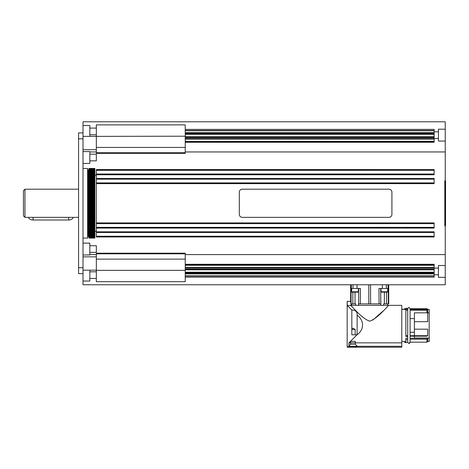 <?xml version="1.0" encoding="UTF-8"?>
<svg xmlns="http://www.w3.org/2000/svg" width="469" height="469" viewBox="0 0 469 469"><rect width="100%" height="100%" fill="white"/><g stroke="black" fill="none" stroke-linecap="round" stroke-linejoin="round"><path stroke-width="0.7" d="M407.713 335.716L407.713 325.433L407.713 335.716L405.861 335.716L405.861 336.431L407.713 336.431L407.713 341.098L407.713 336.431L407.713 338.208L405.861 338.208L405.861 341.432L401.786 341.432L401.786 309.429L405.861 309.429M407.713 341.098L407.713 342.546L405.861 342.546L405.861 338.208L407.713 338.208M405.861 335.716L405.861 310.197L405.861 335.716M407.713 310.197L405.861 310.197L405.861 309.094L401.786 309.429L401.786 305.354L401.786 342.845L401.786 309.429M407.713 309.347L405.861 309.094L405.861 308.321L407.713 308.321L405.861 308.321M404.747 342.546L404.747 341.432L404.747 342.546L407.713 342.546L407.713 339.662L405.861 339.662L407.713 339.662M405.861 342.546L405.861 339.662M427.71 312.841L427.71 309.429L426.972 308.696L410.082 308.69L426.972 308.69L427.71 309.429L429.194 309.429L429.194 341.432L427.71 341.432L426.972 342.171L410.082 342.171L408.898 343.472L407.713 342.282L407.713 308.579L408.898 307.394L410.082 308.579L410.082 342.282L409.601 343.238M410.082 341.098L410.082 342.282M427.71 309.44L410.082 309.44L410.082 310.197L427.71 310.197L427.71 321.687L414.379 321.687M426.972 342.171L426.972 339.187L410.082 339.187L426.972 339.187L426.972 342.171M427.71 338.208L427.71 341.432L427.71 338.208L426.972 339.187L427.71 338.208L410.082 338.208L427.71 338.208M410.082 336.191L426.972 336.191L427.71 335.716L427.71 329.179L414.379 329.179M427.71 335.716L410.082 335.716M427.71 310.197L426.972 309.458L410.082 309.458M426.972 308.69L426.972 309.458M426.972 310.197L426.972 312.841M414.379 318.603L410.082 318.603M427.71 341.432L429.194 341.432L429.194 309.429M410.082 332.257L414.379 332.257M357.583 347.212C357.865 346.896 348.039 346.896 348.32 347.212L401.786 347.212L401.786 342.845L355.32 342.845M368.81 303.877L368.81 284.765L382.358 284.765L382.358 288.464L382.358 284.765L388.713 284.765L388.713 303.877L387.564 303.877L387.564 305.354L388.953 305.354C388.326 304.932 378.43 318.088 369.695 321.189C361.37 318.357 352.53 306.427 350.56 305.483L347.3 305.483L350.56 305.483C352.53 306.427 361.37 318.357 369.695 321.189C378.43 318.088 388.326 304.932 388.953 305.354L401.786 305.354M350.583 342.845L348.954 342.845L348.954 346.304L347.171 347.212L347.171 301.356L347.3 305.483L351.826 309.986C355.672 310.138 357.431 311.879 357.114 315.215C364.36 320.333 364.36 329.643 357.114 334.743L348.954 342.845L401.786 342.845M348.954 342.845L356.493 335.364L348.954 342.845L356.493 335.364L356.493 334.802L351.826 334.802L351.826 309.986C355.672 310.138 357.431 311.879 357.114 315.215L357.114 334.76C364.36 329.643 364.36 320.333 357.114 315.227L357.114 334.802L356.493 334.802L357.114 334.802M356.493 334.802L356.493 335.364L357.056 334.802M347.171 347.212L348.32 347.212L347.171 347.212L348.32 346.614M348.954 345.893L350.583 344.264L350.583 341.338L355.32 341.338L355.32 344.264L357.36 346.304L401.786 346.304L348.954 346.304M350.583 344.264L355.32 344.264M429.194 312.841L414.379 312.841L414.379 335.716M414.379 336.191L414.379 338.026L429.194 338.026M347.3 305.483L351.826 309.986L347.3 305.483L351.826 309.986L351.826 328.857L352.952 328.206L355.174 329.484L355.174 334.802M347.3 301.356L350.677 301.356L350.677 284.765L350.677 301.356L351.099 305.354L358.504 305.354L355.76 305.354L355.748 303.877L351.099 303.877L351.826 303.877L351.826 305.354M350.56 305.483L351.099 305.354M358.504 305.354L358.521 303.877L358.504 305.354L383.624 305.354L380.881 305.354L380.863 303.877L380.881 305.354M387.564 305.354L383.624 305.354L383.636 303.877L384.363 303.877L384.363 292.169L387.324 292.169L386.069 292.169L386.069 291.8M358.732 288.464L358.597 303.877L358.732 288.464L358.357 288.464L359.219 288.464L358.732 288.464L358.597 303.877L380.863 303.877L380.658 288.464L380.166 288.464L380.658 288.464L380.793 303.877L380.3 303.877M89.825 136.368L89.825 125.499L83.007 125.499L83.007 284.765L350.654 284.765L350.654 301.356M388.713 284.765L445.251 284.765L445.251 121.788L83.007 121.788L83.007 125.499M368.81 284.765L350.677 284.765M388.731 303.877L388.731 284.765L388.713 303.877M388.953 305.354L399.694 305.354M372.761 320.104L383.232 310.929M351 346.972L354.904 346.972M404.747 341.432L401.786 341.432M407.713 308.321L405.861 308.326M421.045 342.171L410.082 342.171M407.713 308.579L408.898 307.394L410.082 308.69L421.045 308.69M404.747 308.321L404.747 309.094M353.315 291.8L353.315 292.169L352.061 292.169L355.027 292.169L355.027 303.877L355.748 303.877M352.061 292.169A0.369 0.369 0 0 1 351.691 291.8L351.691 288.464L351.064 288.464L351.07 303.877M382.651 291.8L382.651 292.169L381.397 292.169A0.369 0.369 0 0 1 381.027 291.8L381.027 288.464L380.658 288.464L388.32 288.464L388.314 303.877L383.636 303.877M358.597 303.877L359.09 303.877M380.166 288.464L378.964 288.464L379.099 303.877M380.658 288.464L380.793 303.877M360.292 303.877L360.426 288.464L359.219 288.464M351.691 288.464L358.357 288.464L358.357 291.8A0.369 0.369 0 0 1 357.988 292.169L356.739 292.169L356.739 291.8M355.027 303.877L355.027 292.169L357.988 292.169M353.315 292.169L356.739 292.169M354.171 291.8L354.171 292.169M355.883 291.8L355.883 292.169M381.397 292.169L384.363 292.169L384.363 303.877M381.027 291.8L387.693 291.8A0.369 0.369 0 0 1 387.324 292.169M185.237 273.685L434.142 273.685L185.237 273.708L185.237 272.231L399.324 272.231L185.237 272.231L185.237 269.523L434.142 269.804M434.142 273.685L434.142 272.665L185.237 272.665M434.142 273.708L434.142 275.825L185.237 275.825L185.237 281.67L96.344 281.67L96.344 271.791L89.825 271.791M185.237 269.804L434.142 269.816L434.142 272.665M185.237 267.441L185.237 265.079L434.142 265.079L434.142 267.441L185.237 267.441L185.237 269.523M434.142 265.079L434.142 264.282L185.237 264.282L185.237 253.196L96.344 253.196L96.344 259.128L185.237 259.128M434.142 232.536L434.142 236.241L96.344 236.458L96.344 231.797L434.142 231.797L434.142 232.536L96.344 232.536L96.344 236.241L434.142 236.458L434.142 232.536L399.324 232.536L434.142 232.536M434.142 227.354L399.324 227.354L434.142 227.571L434.142 223.649L434.142 227.354L96.344 227.571M96.344 178.982L96.344 182.904L434.142 182.904L399.324 182.904L434.142 182.904L434.142 178.982L434.142 183.643L96.344 183.643M434.142 170.311L434.142 174.755L96.344 174.755L96.344 170.311L434.142 170.311L399.324 170.311L434.142 170.311L434.142 174.017L96.344 174.017L399.324 174.017L96.344 174.017L96.344 170.095L399.324 170.311L96.344 170.311M89.825 134.761L96.344 134.761L96.344 124.883L185.237 124.883L185.237 132.844L434.142 132.844L434.142 141.474L185.237 141.474L434.142 141.257M185.237 147.424L96.344 147.424L96.344 153.357L185.237 153.357L185.237 142.271L434.142 142.271L434.142 141.474M434.142 136.743L185.237 136.737L185.237 141.257M445.251 151.95L185.237 151.95M185.237 129.38L434.142 129.38L434.142 130.47L185.237 130.47M434.142 132.844L434.142 130.47M445.251 254.597L185.237 254.597M434.142 236.458L434.142 236.98L96.344 236.98L96.344 236.458M96.344 222.91L434.142 222.91L434.142 223.649L96.344 223.649L434.142 223.649L96.344 223.649L96.344 227.354L399.324 227.354L96.344 227.354M434.142 227.571L434.142 228.092L96.344 228.092M96.344 178.46L434.142 178.46L434.142 178.982M96.344 170.095L96.344 169.573L434.142 169.573L434.142 170.095M185.237 276.077L434.142 276.077L434.142 277.173L185.237 277.173M185.237 267.928L434.142 267.928L434.142 269.523M434.142 267.928L434.142 267.441M434.142 132.645L185.237 132.645M445.251 180.682L444.811 180.682L444.811 225.87L445.251 225.87M445.251 129.198L438.439 129.198L438.439 141.052L445.251 141.052M445.251 265.501L438.439 265.501L438.439 277.355L445.251 277.355M445.251 225.501L445.55 225.501L445.55 181.052L445.251 181.052M96.344 179.199L434.142 179.199M434.142 236.241L96.344 236.241M83.007 138.83L78.563 138.83L78.563 132.903L78.563 273.65L83.007 273.65L83.007 270.179L96.344 270.179L96.344 259.128M78.563 132.903L83.007 132.903M96.344 256.848L83.007 256.848L83.007 254.978L89.825 254.978L89.825 243.124L83.007 243.124L83.007 149.705L96.344 149.705M96.344 147.424L96.344 136.368L83.007 136.368M83.007 163.429L89.825 163.429L89.825 151.575L83.007 151.575M83.007 281.048L89.825 281.048L89.825 270.179M96.344 136.368L185.237 136.203M96.344 134.761L96.344 136.203M96.344 270.179L96.344 271.791M78.563 273.65L78.563 267.723L83.007 267.723M78.563 138.83L78.563 267.723M96.344 254.597L89.825 254.597M96.344 151.95L89.825 151.95M83.007 168.459L87.603 168.459L87.603 238.094L83.007 238.094M24.933 217.352L23.45 215.869L23.45 190.684L24.933 189.2L24.933 217.352L78.563 217.352M28.638 217.352A4.444 2.744 0 0 0 33.082 220.002L68.638 220.002A4.444 2.744 0 0 0 73.082 217.352M242.28 217.352L388.953 217.352A2.961 2.961 0 0 0 391.92 214.386L391.92 192.167A2.961 2.961 0 0 0 388.953 189.2L242.28 189.2A2.961 2.961 0 0 0 239.313 192.167L239.313 214.386A2.961 2.961 0 0 0 242.28 217.352M185.237 136.737L185.237 132.844M185.237 142.271L185.237 141.474M185.237 265.079L185.237 264.282M185.237 273.708L185.237 275.825M185.237 273.908L434.142 273.908M96.344 152.747L185.237 152.747M96.344 253.805L185.237 253.805M96.344 270.349L185.237 270.349M382.651 292.169L386.069 292.169M385.219 291.8L385.219 292.169M383.507 291.8L383.507 292.169M94.861 175.125L96.344 175.125L96.344 231.428L94.861 231.428M88.958 168.459L94.861 168.459L94.861 238.094L88.958 238.094L88.958 168.459M94.603 168.459L94.603 238.094M94.093 168.459L94.093 238.094M93.577 168.459L93.577 238.094M93.067 168.459L93.067 238.094M92.551 168.459L92.551 238.094M92.041 168.459L92.041 238.094M91.525 168.459L91.525 238.094M91.015 168.459L91.015 238.094M90.499 168.459L90.499 238.094M89.984 168.459L89.984 238.094M89.473 168.459L89.473 238.094M89.825 252.381L96.344 252.381L96.344 245.715L89.825 245.715M96.344 128.096L89.825 128.096M89.825 278.457L96.344 278.457M89.825 160.838L96.344 160.838L96.344 154.172L89.825 154.172M353.028 284.765L353.028 288.464M357.026 288.464L357.026 284.765M351.826 329.484L355.174 329.484M88.958 169.942L88.195 169.942L88.195 236.611L88.958 236.611M352.846 292.169L352.846 303.877M386.538 303.877L386.544 292.169M351.328 284.765L351.328 288.464M370.58 284.765L370.58 303.877M358.357 291.8L351.691 291.8M388.062 284.765L388.062 288.464M434.142 272.231L399.324 272.231M434.142 136.819L185.237 136.819M434.142 138.625L185.237 138.625M434.142 268.954L185.237 268.954M434.142 132.862L185.237 132.862M185.237 269.734L434.142 269.734M434.142 141.726L185.237 141.726M185.237 134.322L434.142 134.322M434.142 133.348L185.237 133.348M185.237 137.599L434.142 137.599M434.142 130.728L185.237 130.728M434.142 139.111L185.237 139.111M434.142 264.827L185.237 264.827M434.142 273.204L185.237 273.204M68.638 220.002L68.638 217.352M33.082 220.002L33.082 217.352M96.344 182.904L399.324 182.904L96.344 182.904M96.344 232.536L399.324 232.536L96.344 232.536M407.713 342.282L408.898 343.472L409.39 343.361M387.693 291.8L387.693 288.464M434.142 265.296L185.237 265.296M434.142 137.03L185.237 137.03M434.142 133.888L185.237 133.888M87.603 171.419L88.195 171.419M87.603 235.127L88.195 235.127M24.933 189.2L78.563 189.2M438.439 268.092L434.142 268.092M434.142 274.764L438.439 274.764M438.439 131.789L434.142 131.789M434.142 138.455L438.439 138.455M386.362 284.765L386.362 288.464"/></g></svg>
